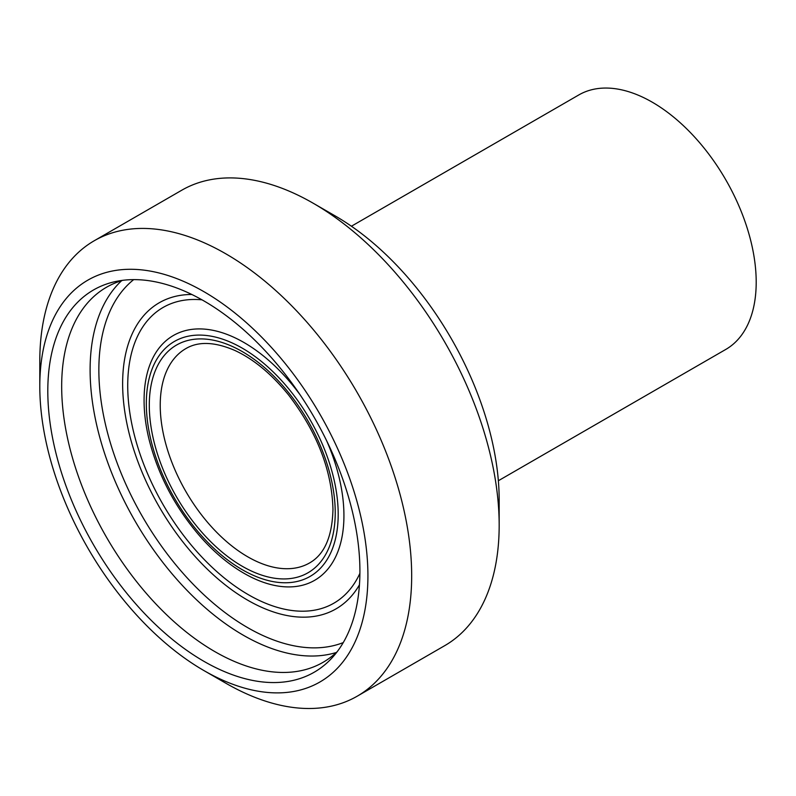 <?xml version="1.0" encoding="UTF-8"?>
<svg xmlns="http://www.w3.org/2000/svg" width="796" height="796" viewBox="0 0 796 796"><rect width="100%" height="100%" fill="white"/><g stroke="black" fill="none" stroke-linecap="round" stroke-linejoin="round"><path stroke-width="1.19" d="M39.8 386.368L39.8 361.115A262.949 151.817 60 0 1 94.256 240.74A262.949 151.817 60 0 1 225.736 253.765A262.949 151.817 60 0 1 397.522 485.48A262.949 151.817 60 0 1 357.215 696.192A262.949 151.817 60 0 1 225.736 683.157L203.856 670.53A232.014 133.957 -120 0 0 367.921 575.816A232.014 133.957 -120 0 0 203.866 291.644A232.014 133.957 -120 0 0 39.8 386.368A232.014 133.957 -120 0 0 203.856 670.53M335.116 215.875L313.236 203.249L335.106 215.875A232.014 133.957 60 0 1 335.116 215.875A232.014 133.957 60 0 1 499.172 500.037L499.172 525.29A262.949 151.817 -120 0 0 313.236 203.249L313.236 203.249A262.949 151.817 -120 0 0 181.757 190.224L94.256 240.74M357.215 696.192L444.715 645.665A262.949 151.817 -120 0 0 499.172 525.29M359.911 571.19A220.691 127.42 -120 0 0 277.028 364.17A220.691 127.42 -120 0 0 116.425 281.356A220.691 127.42 -120 0 0 93.51 544.802A220.691 127.42 -120 0 0 333.116 656.69A220.691 127.42 -120 0 0 359.911 571.19M122.843 280.311A216.552 125.022 -120 0 0 106.525 287.237A216.552 125.022 -120 0 0 106.525 537.29A216.552 125.022 -120 0 0 323.077 662.312A216.552 125.022 -120 0 0 337.235 651.645M498.356 480.744L725.763 349.444A146.942 84.844 -120 0 0 756.2 282.182A146.942 84.844 -120 0 0 692.062 134.305A146.942 84.844 -120 0 0 578.821 94.933L351.414 226.223M121.679 280.65A216.552 125.022 -120 0 0 134.962 520.873A216.552 125.022 -120 0 0 336.35 652.481M133.678 279.625A210.363 121.45 -120 0 0 142.424 516.564A210.363 121.45 -120 0 0 343.245 642.601M191.846 294.49A176.742 102.037 -120 0 0 159.24 506.853A176.742 102.037 -120 0 0 359.454 584.801M202.005 299.833A170.742 98.585 -120 0 0 163.09 504.634A170.742 98.585 -120 0 0 359.901 573.329M250.332 576.732A141.32 81.59 -120 0 0 250.621 576.871A141.32 81.59 -120 0 0 343.932 515.609A141.32 81.59 -120 0 0 326.649 440.775M300.172 394.915A141.32 81.59 -120 0 0 200.244 328.917A141.32 81.59 -120 0 0 144.295 392.597M338.191 514.306A135.658 78.326 -120 0 0 194.294 335.305A135.658 78.326 -120 0 0 194.294 527.161A135.658 78.326 -120 0 0 338.191 514.306M335.225 512.594A131.479 75.909 -120 0 0 195.776 339.116A131.479 75.909 -120 0 0 195.776 525.052A131.479 75.909 -120 0 0 335.225 512.594M185.856 348.598A123.738 71.441 -120 0 0 185.856 491.48A123.738 71.441 -120 0 0 309.604 562.931C324.45 554.464 332.23 536.633 332.967 509.44C331.912 470.456 317.106 432.298 288.56 394.945C271.655 374.08 253.805 359.265 234.999 350.519C214.85 341.802 198.473 341.166 185.856 348.598M144.295 392.756C143.459 407.403 145.051 422.965 149.061 439.452C158.115 475.053 175.03 507.251 199.786 536.046C215.686 554.135 232.611 567.737 250.571 576.851"/></g></svg>
